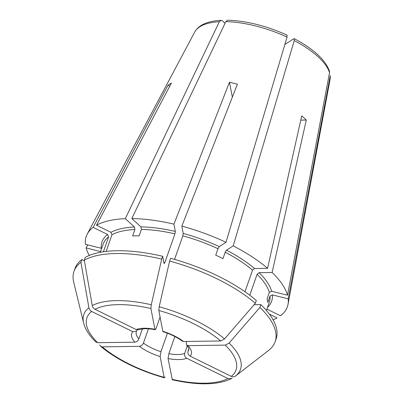 <?xml version="1.0" encoding="UTF-8"?>
<svg xmlns="http://www.w3.org/2000/svg" width="404" height="404" viewBox="0 0 404 404"><rect width="100%" height="100%" fill="white"/><g stroke="black" fill="none" stroke-linecap="round" stroke-linejoin="round"><path stroke-width="0.61" d="M186.769 358.267C184.921 357.101 184.219 355.5 184.663 353.46A27.795 10.948 19.3 0 1 177.805 354.52A27.795 10.948 19.3 0 1 168.862 353.682L168.049 358.53L172.321 379.78C198.218 385.537 217.968 385.128 231.583 378.558L227.927 378.528L186.769 358.267A31.502 12.408 19.3 0 1 168.049 358.53M284.84 44.506L293.753 38.784L294.258 38.693L294.258 40.602L233.204 245.864A106.545 41.971 19.3 0 1 267.569 268.337L254.55 268.519L252.54 270.15L244.976 291.744M186.673 341.451L186.32 342.471L186.623 345.001L188.113 345.642L225.275 345.122L229.113 343.067A215743.767 145261.584 132.3 0 0 259.898 307.419A106.545 41.971 19.3 0 1 275.134 341.728A106.545 41.971 19.3 0 1 268.574 350.435L240.936 371.826A215743.757 189531.565 -122.7 0 1 235.451 376.074C234.199 376.962 232.805 377.063 231.28 376.376L190.122 356.116C188.274 354.949 187.567 353.343 188.017 351.308L188.855 348.91M182.305 341.092L183.547 341.496L220.715 340.976L224.548 338.921A215743.767 145261.584 132.3 0 0 255.338 303.268L256.313 300.485A106.545 41.971 19.3 0 0 170.584 258.282L169.609 261.07A106.545 41.971 19.3 0 1 255.338 303.268M163.039 331.649L162.817 331.29A31.502 12.408 19.3 0 1 183.547 341.496M225.063 23.275L222.326 20.781L221.084 20.321L219.342 21.72L125.311 218.675L134.441 226.977L134.896 229.507L132.643 235.936A88.016 34.673 -160.7 0 1 139.148 235.845L141.4 229.416A88.016 34.673 19.3 0 1 174.922 233.84L164.787 262.772L164.069 263.57L162.671 256.288A106.545 41.971 19.3 0 0 85.259 257.378L84.285 260.166A106.545 41.971 19.3 0 1 161.696 259.075A215743.762 44269.987 104.1 0 0 151.278 304.752L150.909 308.515L154.904 329.295C155.166 330.053 155.646 329.523 156.343 327.715L160.08 317.044M155.141 329.654L154.904 329.295A31.502 12.408 19.3 0 0 136.183 329.558L138.784 329.699M87.718 244.88L86.118 247.935L100.556 251.576M89.269 255.469A106.545 41.971 19.3 0 1 86.118 247.935M137.264 329.881L136.618 331.053L132.83 331.714L91.673 311.454C90.183 310.656 89.264 309.413 88.905 307.737A215743.762 189531.575 57.3 0 1 80.936 262.317L81.911 259.535L84.391 260.752M142.385 328.932L138.885 338.926C138.006 340.855 136.658 341.941 134.84 342.183A31.502 12.408 19.3 0 1 132.83 331.714M107.585 234.482A89.87 35.406 19.3 0 0 101.258 248.288L85.416 244.299A106.545 41.971 19.3 0 1 87.269 234.042A106.545 41.971 19.3 0 1 93.167 227.386L107.585 234.482L108.626 236.88L103.404 251.788M168.862 353.682L174.871 336.517M330.28 75.553L288.198 298.859L272.357 294.87L270.034 296.031L267.781 302.46A88.016 34.673 -160.7 0 0 267.079 298.824L269.332 292.395L271.655 291.234L287.496 295.223L329.543 72.68L329.442 71.235M233.204 245.864L226.493 250.172L225.185 252.263L222.932 258.691A88.016 34.673 -160.7 0 0 215.731 255.146L217.983 248.713L219.291 246.627L226.003 242.319L287.057 37.057L287.047 35.143M300.783 120.129L306.293 120.049L272.129 272.483A106.545 41.971 19.3 0 1 287.496 295.223M267.569 268.337L301.727 115.903A81.805 32.229 19.3 0 1 306.293 120.049M227.704 20.225L225.846 21.629L131.815 218.584L140.946 226.886L141.4 229.416M232.345 97.137L229.482 82.239A81.805 32.229 19.3 0 1 237.395 84.234L181.845 226.134A106.545 41.971 19.3 0 1 226.003 242.319M169.796 86.077L168.034 85.209A81.805 32.229 19.3 0 1 171.387 83.057L96.521 225.23A106.545 41.971 19.3 0 1 125.311 218.675M249.773 295.223L257.101 274.296A88.016 34.673 19.3 0 1 269.332 292.395M106.126 251.429L111.979 234.724A88.016 34.673 19.3 0 1 134.896 229.507M174.584 259.393L182.835 235.835A88.016 34.673 19.3 0 1 217.983 248.713M269.347 314.11L277.094 317.928A106.545 41.971 19.3 0 1 273.084 319.837M272.129 272.483L259.11 272.67L257.101 274.296M131.815 218.584A106.545 41.971 19.3 0 1 173.932 224.139L175.331 231.421L174.922 233.84M229.482 82.239L173.932 224.139M288.198 298.859A106.545 41.971 19.3 0 1 288.017 304.343A106.545 41.971 19.3 0 1 280.447 315.776L266.918 309.116M181.845 226.134L183.244 233.416L182.835 235.835M168.034 85.209L93.167 227.386M96.521 225.23L110.938 232.33L111.979 234.724M259.898 307.419L260.873 304.631A106.545 41.971 19.3 0 1 276.109 338.941L275.134 341.728M254.076 304.727L260.873 304.631M169.609 261.07A215743.762 44269.987 104.1 0 0 159.191 306.747L158.822 310.509L162.817 331.29M84.285 260.166A215743.762 189531.57 57.3 0 0 92.258 305.581C92.612 307.262 93.536 308.499 95.026 309.297L136.183 329.558M95.91 342.052L97.677 342.703L134.84 342.183M165.165 377.063L164.403 377.785L164.125 377.321L160.136 356.535A31.502 12.408 19.3 0 1 139.4 346.329L102.237 346.854L100.586 346.304L99.808 344.89M232.098 378.225L231.583 378.558M161.696 259.075L162.671 256.288M88.905 307.737A82.992 32.694 19.3 0 0 83.613 322.963L73.71 282.194A106.545 41.971 19.3 0 1 74.018 271.296A106.545 41.971 19.3 0 1 80.936 262.317M74.018 271.296L74.993 268.514A106.545 41.971 19.3 0 1 81.911 259.535M167.423 333.194L160.949 351.687A27.795 10.948 19.3 0 1 143.45 343.072C142.567 345.001 141.218 346.087 139.4 346.329M143.45 343.072L148.44 328.816M184.663 353.46L187.304 345.91M160.949 351.687L160.136 356.535M225.275 345.122A78.977 31.113 19.3 0 1 231.28 376.376M188.113 345.642A31.502 12.408 19.3 0 1 190.122 356.116M186.552 344.986C187.815 346.405 188.597 347.773 188.885 349.101L188.835 349.884A27.795 10.948 19.3 0 1 188.017 351.308M163.878 262.565A88.016 34.673 19.3 0 1 164.787 262.772M138.885 338.926A27.795 10.948 19.3 0 1 136.37 331.512L136.648 331.043M100.298 252.313L103.177 244.097A88.016 34.673 19.3 0 1 108.626 236.88M294.258 40.602A71.836 28.3 19.3 0 1 329.543 72.68M270.034 296.031A88.016 34.673 19.3 0 1 269.316 302.278L266.438 310.494M225.185 252.263A88.016 34.673 19.3 0 1 252.54 270.15M330.245 76.316A71.836 28.3 19.3 0 1 330.073 79.437L288.017 304.343M259.11 272.67A89.87 35.406 19.3 0 1 271.655 291.234M272.357 294.87A89.87 35.406 19.3 0 1 267.514 307.419M225.846 21.629A71.836 28.3 19.3 0 1 287.057 37.057M183.244 233.416A89.87 35.406 19.3 0 1 219.291 246.627M226.493 250.172A89.87 35.406 19.3 0 1 254.55 268.519M221.059 20.296C207.404 21.124 198.622 25.038 194.718 32.037A71.836 28.3 19.3 0 1 219.342 21.72M110.938 232.33A89.87 35.406 19.3 0 1 134.441 226.977M140.946 226.886A89.87 35.406 19.3 0 1 175.331 231.421M158.822 310.509A78.977 31.113 19.3 0 1 220.715 340.976M159.191 306.747A82.992 32.694 19.3 0 1 224.548 338.921M95.026 309.297A78.977 31.113 19.3 0 1 150.909 308.515M92.258 305.581A82.992 32.694 19.3 0 1 151.278 304.752M97.677 342.703A78.977 31.113 19.3 0 1 91.673 311.454M164.125 377.321A78.977 31.113 19.3 0 1 102.237 346.854M229.113 343.067A82.992 32.694 19.3 0 1 235.451 376.074M227.927 378.528A78.977 31.113 19.3 0 1 172.038 379.316M182.325 341.148C177.174 337.305 170.73 334.143 162.979 331.659M155.192 329.694C150.546 328.836 146.566 328.548 143.263 328.841L138.759 329.76M330.29 75.563L330.073 79.437M329.457 71.215C325.488 59.949 313.767 49.106 294.294 38.688M287.032 35.113C266.509 25.876 246.738 20.902 227.725 20.2M194.718 32.037L87.269 234.042M83.613 322.963C85.194 329.209 89.284 335.572 95.894 342.047M164.383 377.791C138.486 370.418 117.226 359.929 100.591 346.319"/></g></svg>
